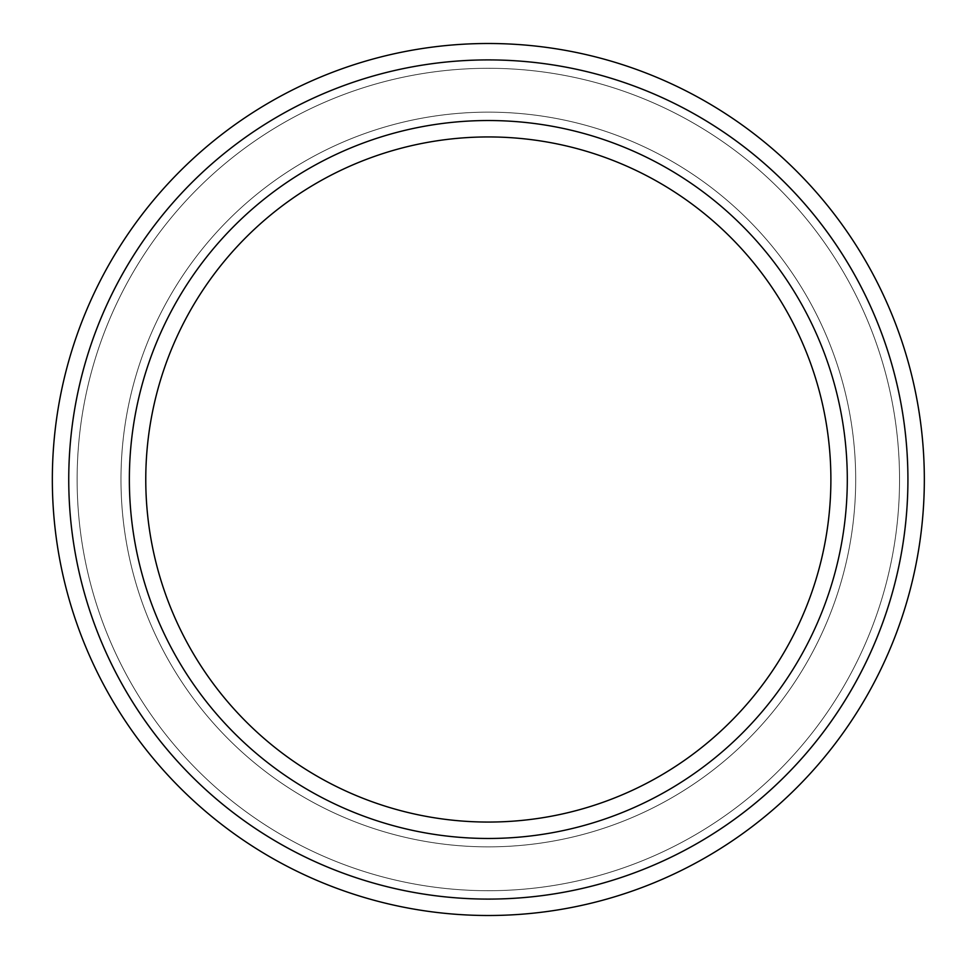 <?xml version="1.0" encoding="UTF-8"?>
<svg xmlns="http://www.w3.org/2000/svg" width="959" height="959" viewBox="0 0 959 959"><rect width="100%" height="100%" fill="white"/><g stroke="black" fill="none" stroke-linecap="round" stroke-linejoin="round"><path stroke-width="0.72" stroke-dasharray="4.79 3.6" d="M145.768 479.5A342.567 342.567 0 0 0 659.612 776.167A342.567 342.567 0 0 0 659.612 182.833A342.567 342.567 0 0 0 145.768 479.5A342.567 342.567 0 0 0 659.612 776.167A342.567 342.567 0 0 0 659.612 182.833A342.567 342.567 0 0 0 145.768 479.5A342.567 342.567 0 0 0 659.612 776.167A342.567 342.567 0 0 0 659.612 182.833A342.567 342.567 0 0 0 145.768 479.5A342.567 342.567 0 0 0 659.612 776.167A342.567 342.567 0 0 0 659.612 182.833A342.567 342.567 0 0 0 145.768 479.5A342.567 342.567 0 0 0 659.612 776.167A342.567 342.567 0 0 0 659.612 182.833A342.567 342.567 0 0 0 145.768 479.5A342.567 342.567 0 0 0 659.612 776.167A342.567 342.567 0 0 0 659.612 182.833A342.567 342.567 0 0 0 145.768 479.5A342.567 342.567 0 0 0 659.612 776.167A342.567 342.567 0 0 0 659.612 182.833A342.567 342.567 0 0 0 145.768 479.5A342.567 342.567 0 0 0 659.612 776.167A342.567 342.567 0 0 0 659.612 182.833A342.567 342.567 0 0 0 145.768 479.5A342.567 342.567 0 0 0 659.612 776.167A342.567 342.567 0 0 0 659.612 182.833A342.567 342.567 0 0 0 145.768 479.5A342.567 342.567 0 0 0 659.612 776.167A342.567 342.567 0 0 0 659.612 182.833A342.567 342.567 0 0 0 145.768 479.5A342.567 342.567 0 0 0 659.612 776.167A342.567 342.567 0 0 0 659.612 182.833A342.567 342.567 0 0 0 145.768 479.5A342.567 342.567 0 0 0 659.612 776.167A342.567 342.567 0 0 0 659.612 182.833A342.567 342.567 0 0 0 145.768 479.5A342.567 342.567 0 0 0 659.612 776.167A342.567 342.567 0 0 0 659.612 182.833A342.567 342.567 0 0 0 145.768 479.5A342.567 342.567 0 0 0 659.612 776.167A342.567 342.567 0 0 0 659.612 182.833A342.567 342.567 0 0 0 145.768 479.5A342.567 342.567 0 0 0 659.612 776.167A342.567 342.567 0 0 0 659.612 182.833A342.567 342.567 0 0 0 145.768 479.5A342.567 342.567 0 0 0 659.612 776.167A342.567 342.567 0 0 0 659.612 182.833A342.567 342.567 0 0 0 145.768 479.5M128.997 479.5A359.325 359.325 0 0 0 667.991 790.684A359.325 359.325 0 0 0 667.991 168.316A359.325 359.325 0 0 0 128.997 479.5A359.325 359.325 0 0 0 667.991 790.684A359.325 359.325 0 0 0 667.991 168.316A359.325 359.325 0 0 0 128.997 479.5A359.325 359.325 0 0 0 667.991 790.684A359.325 359.325 0 0 0 667.991 168.316A359.325 359.325 0 0 0 128.997 479.5A359.325 359.325 0 0 0 667.991 790.684A359.325 359.325 0 0 0 667.991 168.316A359.325 359.325 0 0 0 128.997 479.5A359.325 359.325 0 0 0 667.991 790.684A359.325 359.325 0 0 0 667.991 168.316A359.325 359.325 0 0 0 128.997 479.5A359.325 359.325 0 0 0 667.991 790.684A359.325 359.325 0 0 0 667.991 168.316A359.325 359.325 0 0 0 128.997 479.5A359.325 359.325 0 0 0 667.991 790.684A359.325 359.325 0 0 0 667.991 168.316A359.325 359.325 0 0 0 128.997 479.5A359.325 359.325 0 0 0 667.991 790.684A359.325 359.325 0 0 0 667.991 168.316A359.325 359.325 0 0 0 128.997 479.5A359.325 359.325 0 0 0 667.991 790.684A359.325 359.325 0 0 0 667.991 168.316A359.325 359.325 0 0 0 128.997 479.5A359.325 359.325 0 0 0 667.991 790.684A359.325 359.325 0 0 0 667.991 168.316A359.325 359.325 0 0 0 128.997 479.5A359.325 359.325 0 0 0 667.991 790.684A359.325 359.325 0 0 0 667.991 168.316A359.325 359.325 0 0 0 128.997 479.5A359.325 359.325 0 0 0 667.991 790.684A359.325 359.325 0 0 0 667.991 168.316A359.325 359.325 0 0 0 128.997 479.5A359.325 359.325 0 0 0 667.991 790.684A359.325 359.325 0 0 0 667.991 168.316A359.325 359.325 0 0 0 128.997 479.5A359.325 359.325 0 0 0 667.991 790.684A359.325 359.325 0 0 0 667.991 168.316A359.325 359.325 0 0 0 128.997 479.5A359.325 359.325 0 0 0 667.991 790.684A359.325 359.325 0 0 0 667.991 168.316A359.325 359.325 0 0 0 128.997 479.5A359.325 359.325 0 0 0 667.991 790.684A359.325 359.325 0 0 0 667.991 168.316A359.325 359.325 0 0 0 128.997 479.5A359.325 359.325 0 0 0 667.991 790.684A359.325 359.325 0 0 0 667.991 168.316A359.325 359.325 0 0 0 128.997 479.5M69.108 479.5A419.215 419.215 0 0 0 697.936 842.553A419.215 419.215 0 0 0 697.936 116.447A419.215 419.215 0 0 0 69.108 479.5A419.215 419.215 0 0 0 697.936 842.553A419.215 419.215 0 0 0 697.936 116.447A419.215 419.215 0 0 0 69.108 479.5A419.215 419.215 0 0 0 697.936 842.553A419.215 419.215 0 0 0 697.936 116.447A419.215 419.215 0 0 0 69.108 479.5A419.215 419.215 0 0 0 697.936 842.553A419.215 419.215 0 0 0 697.936 116.447A419.215 419.215 0 0 0 69.108 479.5A419.215 419.215 0 0 0 697.936 842.553A419.215 419.215 0 0 0 697.936 116.447A419.215 419.215 0 0 0 69.108 479.5A419.215 419.215 0 0 0 697.936 842.553A419.215 419.215 0 0 0 697.936 116.447A419.215 419.215 0 0 0 69.108 479.5A419.215 419.215 0 0 0 697.936 842.553A419.215 419.215 0 0 0 697.936 116.447A419.215 419.215 0 0 0 69.108 479.5A419.215 419.215 0 0 0 697.936 842.553A419.215 419.215 0 0 0 697.936 116.447A419.215 419.215 0 0 0 69.108 479.5A419.215 419.215 0 0 0 697.936 842.553A419.215 419.215 0 0 0 697.936 116.447A419.215 419.215 0 0 0 69.108 479.5A419.215 419.215 0 0 0 697.936 842.553A419.215 419.215 0 0 0 697.936 116.447A419.215 419.215 0 0 0 69.108 479.5A419.215 419.215 0 0 0 697.936 842.553A419.215 419.215 0 0 0 697.936 116.447A419.215 419.215 0 0 0 69.108 479.5A419.215 419.215 0 0 0 697.936 842.553A419.215 419.215 0 0 0 697.936 116.447A419.215 419.215 0 0 0 69.108 479.5A419.215 419.215 0 0 0 697.936 842.553A419.215 419.215 0 0 0 697.936 116.447A419.215 419.215 0 0 0 69.108 479.5A419.215 419.215 0 0 0 697.936 842.553A419.215 419.215 0 0 0 697.936 116.447A419.215 419.215 0 0 0 69.108 479.5A419.215 419.215 0 0 0 697.936 842.553A419.215 419.215 0 0 0 697.936 116.447A419.215 419.215 0 0 0 69.108 479.5M52.337 479.5A435.985 435.985 0 0 0 706.327 857.082A435.985 435.985 0 0 0 706.327 101.918A435.985 435.985 0 0 0 52.337 479.5A435.985 435.985 0 0 0 706.327 857.082A435.985 435.985 0 0 0 706.327 101.918A435.985 435.985 0 0 0 52.337 479.5A435.985 435.985 0 0 0 706.327 857.082A435.985 435.985 0 0 0 706.327 101.918A435.985 435.985 0 0 0 52.337 479.5A435.985 435.985 0 0 0 706.327 857.082A435.985 435.985 0 0 0 706.327 101.918A435.985 435.985 0 0 0 52.337 479.5A435.985 435.985 0 0 0 706.327 857.082A435.985 435.985 0 0 0 706.327 101.918A435.985 435.985 0 0 0 52.337 479.5A435.985 435.985 0 0 0 706.327 857.082A435.985 435.985 0 0 0 706.327 101.918A435.985 435.985 0 0 0 52.337 479.5A435.985 435.985 0 0 0 706.327 857.082A435.985 435.985 0 0 0 706.327 101.918A435.985 435.985 0 0 0 52.337 479.5A435.985 435.985 0 0 0 706.327 857.082A435.985 435.985 0 0 0 706.327 101.918A435.985 435.985 0 0 0 52.337 479.5A435.985 435.985 0 0 0 706.327 857.082A435.985 435.985 0 0 0 706.327 101.918A435.985 435.985 0 0 0 52.337 479.5A435.985 435.985 0 0 0 706.327 857.082A435.985 435.985 0 0 0 706.327 101.918A435.985 435.985 0 0 0 52.337 479.5A435.985 435.985 0 0 0 706.327 857.082A435.985 435.985 0 0 0 706.327 101.918A435.985 435.985 0 0 0 52.337 479.5A435.985 435.985 0 0 0 706.327 857.082A435.985 435.985 0 0 0 706.327 101.918A435.985 435.985 0 0 0 52.337 479.5A435.985 435.985 0 0 0 706.327 857.082A435.985 435.985 0 0 0 706.327 101.918A435.985 435.985 0 0 0 52.337 479.5A435.985 435.985 0 0 0 706.327 857.082A435.985 435.985 0 0 0 706.327 101.918A435.985 435.985 0 0 0 52.337 479.5A435.985 435.985 0 0 0 706.327 857.082A435.985 435.985 0 0 0 706.327 101.918A435.985 435.985 0 0 0 52.337 479.5A435.985 435.985 0 0 0 706.327 857.082A435.985 435.985 0 0 0 706.327 101.918A435.985 435.985 0 0 0 52.337 479.5A435.985 435.985 0 0 0 706.327 857.082A435.985 435.985 0 0 0 706.327 101.918A435.985 435.985 0 0 0 52.337 479.5M129.729 479.5A358.594 358.594 0 0 0 667.632 790.06A358.594 358.594 0 0 0 667.632 168.94A358.594 358.594 0 0 0 129.729 479.5A358.594 358.594 0 0 0 667.632 790.06A358.594 358.594 0 0 0 667.632 168.94A358.594 358.594 0 0 0 129.729 479.5A358.594 358.594 0 0 0 667.632 790.06A358.594 358.594 0 0 0 667.632 168.94A358.594 358.594 0 0 0 129.729 479.5A358.594 358.594 0 0 0 667.632 790.06A358.594 358.594 0 0 0 667.632 168.94A358.594 358.594 0 0 0 129.729 479.5A358.594 358.594 0 0 0 667.632 790.06A358.594 358.594 0 0 0 667.632 168.94A358.594 358.594 0 0 0 129.729 479.5A358.594 358.594 0 0 0 667.632 790.06A358.594 358.594 0 0 0 667.632 168.94A358.594 358.594 0 0 0 129.729 479.5A358.594 358.594 0 0 0 667.632 790.06A358.594 358.594 0 0 0 667.632 168.94A358.594 358.594 0 0 0 129.729 479.5A358.594 358.594 0 0 0 667.632 790.06A358.594 358.594 0 0 0 667.632 168.94A358.594 358.594 0 0 0 129.729 479.5A358.594 358.594 0 0 0 667.632 790.06A358.594 358.594 0 0 0 667.632 168.94A358.594 358.594 0 0 0 129.729 479.5A358.594 358.594 0 0 0 667.632 790.06A358.594 358.594 0 0 0 667.632 168.94A358.594 358.594 0 0 0 129.729 479.5M77.128 479.5A411.195 411.195 0 0 0 693.932 835.613A411.195 411.195 0 0 0 693.932 123.387A411.195 411.195 0 0 0 77.128 479.5A411.195 411.195 0 0 0 693.932 835.613A411.195 411.195 0 0 0 693.932 123.387A411.195 411.195 0 0 0 77.128 479.5A411.195 411.195 0 0 0 693.932 835.613A411.195 411.195 0 0 0 693.932 123.387A411.195 411.195 0 0 0 77.128 479.5A411.195 411.195 0 0 0 693.932 835.613A411.195 411.195 0 0 0 693.932 123.387A411.195 411.195 0 0 0 77.128 479.5A411.195 411.195 0 0 0 693.932 835.613A411.195 411.195 0 0 0 693.932 123.387A411.195 411.195 0 0 0 77.128 479.5A411.195 411.195 0 0 0 693.932 835.613A411.195 411.195 0 0 0 693.932 123.387A411.195 411.195 0 0 0 77.128 479.5A411.195 411.195 0 0 0 693.932 835.613A411.195 411.195 0 0 0 693.932 123.387A411.195 411.195 0 0 0 77.128 479.5A411.195 411.195 0 0 0 693.932 835.613A411.195 411.195 0 0 0 693.932 123.387A411.195 411.195 0 0 0 77.128 479.5A411.195 411.195 0 0 0 693.932 835.613A411.195 411.195 0 0 0 693.932 123.387A411.195 411.195 0 0 0 77.128 479.5A411.195 411.195 0 0 0 693.932 835.613A411.195 411.195 0 0 0 693.932 123.387A411.195 411.195 0 0 0 77.128 479.5M68.377 479.5A419.946 419.946 0 0 0 698.308 843.189A419.946 419.946 0 0 0 698.308 115.811A419.946 419.946 0 0 0 68.377 479.5A419.946 419.946 0 0 0 698.308 843.189A419.946 419.946 0 0 0 698.308 115.811A419.946 419.946 0 0 0 68.377 479.5A419.946 419.946 0 0 0 698.308 843.189A419.946 419.946 0 0 0 698.308 115.811A419.946 419.946 0 0 0 68.377 479.5A419.946 419.946 0 0 0 698.308 843.189A419.946 419.946 0 0 0 698.308 115.811A419.946 419.946 0 0 0 68.377 479.5A419.946 419.946 0 0 0 698.308 843.189A419.946 419.946 0 0 0 698.308 115.811A419.946 419.946 0 0 0 68.377 479.5A419.946 419.946 0 0 0 698.308 843.189A419.946 419.946 0 0 0 698.308 115.811A419.946 419.946 0 0 0 68.377 479.5A419.946 419.946 0 0 0 698.308 843.189A419.946 419.946 0 0 0 698.308 115.811A419.946 419.946 0 0 0 68.377 479.5A419.946 419.946 0 0 0 698.308 843.189A419.946 419.946 0 0 0 698.308 115.811A419.946 419.946 0 0 0 68.377 479.5A419.946 419.946 0 0 0 698.308 843.189A419.946 419.946 0 0 0 698.308 115.811A419.946 419.946 0 0 0 68.377 479.5A419.946 419.946 0 0 0 698.308 843.189A419.946 419.946 0 0 0 698.308 115.811A419.946 419.946 0 0 0 68.377 479.5A419.946 419.946 0 0 0 698.308 843.189A419.946 419.946 0 0 0 698.308 115.811A419.946 419.946 0 0 0 68.377 479.5M120.978 479.5A367.345 367.345 0 0 0 672.007 797.636A367.345 367.345 0 0 0 672.007 161.364A367.345 367.345 0 0 0 120.978 479.5A367.345 367.345 0 0 0 672.007 797.636A367.345 367.345 0 0 0 672.007 161.364A367.345 367.345 0 0 0 120.978 479.5A367.345 367.345 0 0 0 672.007 797.636A367.345 367.345 0 0 0 672.007 161.364A367.345 367.345 0 0 0 120.978 479.5A367.345 367.345 0 0 0 672.007 797.636A367.345 367.345 0 0 0 672.007 161.364A367.345 367.345 0 0 0 120.978 479.5A367.345 367.345 0 0 0 672.007 797.636A367.345 367.345 0 0 0 672.007 161.364A367.345 367.345 0 0 0 120.978 479.5A367.345 367.345 0 0 0 672.007 797.636A367.345 367.345 0 0 0 672.007 161.364A367.345 367.345 0 0 0 120.978 479.5A367.345 367.345 0 0 0 672.007 797.636A367.345 367.345 0 0 0 672.007 161.364A367.345 367.345 0 0 0 120.978 479.5A367.345 367.345 0 0 0 672.007 797.636A367.345 367.345 0 0 0 672.007 161.364A367.345 367.345 0 0 0 120.978 479.5A367.345 367.345 0 0 0 672.007 797.636A367.345 367.345 0 0 0 672.007 161.364A367.345 367.345 0 0 0 120.978 479.5A367.345 367.345 0 0 0 672.007 797.636A367.345 367.345 0 0 0 672.007 161.364A367.345 367.345 0 0 0 120.978 479.5A367.345 367.345 0 0 0 672.007 797.636A367.345 367.345 0 0 0 672.007 161.364A367.345 367.345 0 0 0 120.978 479.5"/><path stroke-width="1.44" d="M145.768 479.5A342.567 342.567 0 0 0 659.612 776.167A342.567 342.567 0 0 0 659.612 182.833A342.567 342.567 0 0 0 145.768 479.5M52.337 479.5A435.985 435.985 0 0 0 706.327 857.082A435.985 435.985 0 0 0 706.327 101.918A435.985 435.985 0 0 0 52.337 479.5"/></g></svg>
